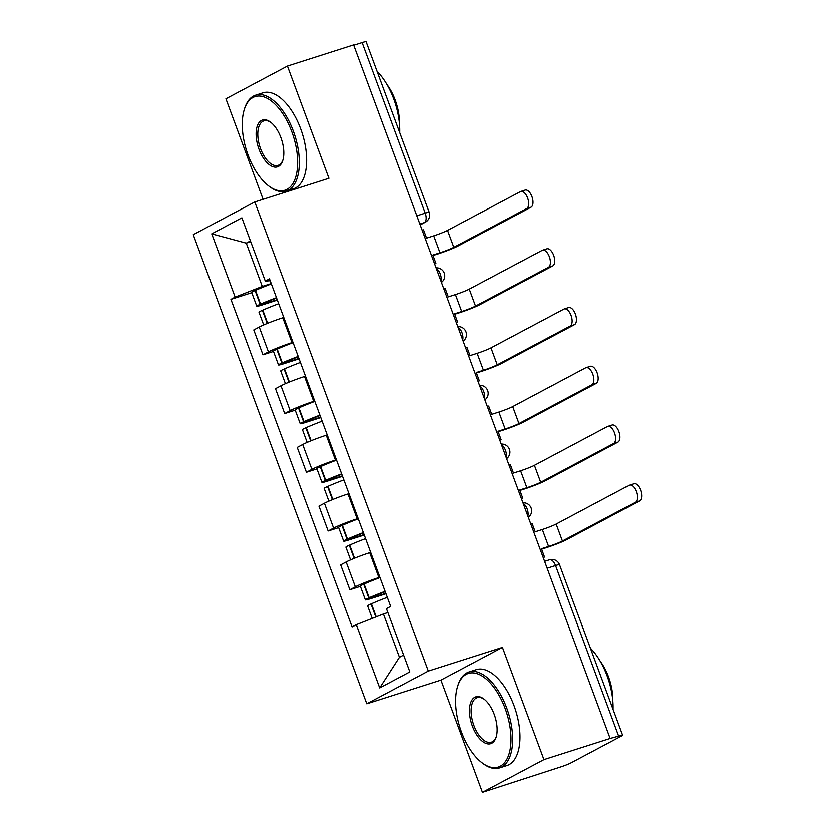 <?xml version="1.0" encoding="UTF-8"?>
<svg xmlns="http://www.w3.org/2000/svg" width="834" height="834" viewBox="0 0 834 834"><rect width="100%" height="100%" fill="white"/><g stroke="black" fill="none" stroke-linecap="round" stroke-linejoin="round"><path stroke-width="1.25" d="M482.459 792.3L543.976 759.586L610.154 738.444L353.616 44.921L287.438 66.074L328.94 178.267L254.797 201.964L193.269 234.677L366.804 703.792L440.957 680.106L482.459 792.3L560.729 766.905A8.048 0.625 159.7 0 0 570.967 762.881L621.726 735.89A8.048 0.625 159.7 0 0 622.633 735.213A8.048 0.625 159.7 0 0 618.661 736.099L555.58 565.546A8.048 4.014 -107.7 0 0 549.533 559.781L544.644 561.345M287.438 66.074L225.92 98.787L263.096 199.305M543.976 759.586L502.475 647.393L428.322 671.078L254.797 201.964M610.154 738.444L618.661 736.099M353.741 45.265L362.123 42.586A8.048 0.625 -20.3 0 1 366.095 41.7L429.176 212.253A8.048 0.625 159.7 0 0 425.215 213.139L362.123 42.586M283.539 317.525A30.597 2.387 -20.3 0 1 283.768 317.431L282.789 317.764A18.525 1.449 159.7 0 0 259.249 327.032L253.776 329.941L262.96 354.794L268.433 351.885A18.525 1.449 -20.3 0 1 291.983 342.607L292.963 342.294M273.5 351.427L262.96 354.794M305.265 376.259A30.597 2.387 -20.3 0 1 305.494 376.165L304.514 376.499A18.525 1.449 159.7 0 0 280.975 385.767L275.501 388.675L284.696 413.528L290.159 410.62A18.525 1.449 -20.3 0 1 313.709 401.342L314.689 401.029M295.226 410.161L284.696 413.528M327.23 434.91L326.24 435.233A18.525 1.449 159.7 0 0 302.7 444.501L297.227 447.41L306.422 472.263L311.885 469.354A18.525 1.449 -20.3 0 1 335.435 460.076L336.415 459.763M316.951 468.896L306.422 472.263M348.956 493.645L347.966 493.968A18.525 1.449 159.7 0 0 324.426 503.236L318.953 506.144L328.148 530.997L333.61 528.089A18.525 1.449 -20.3 0 1 357.161 518.811L358.151 518.498M338.677 527.63L328.148 530.997M370.442 552.462A30.597 2.387 -20.3 0 1 370.671 552.369L369.702 552.702A18.525 1.449 159.7 0 0 346.152 561.97L340.679 564.879L349.873 589.732L355.347 586.823A18.525 1.449 -20.3 0 1 378.886 577.545L379.877 577.232M360.403 586.365L349.873 589.732M250.711 241.704L246.259 243.132L262.272 286.427L271.238 283.56M262.272 286.427L235.146 297.113L211.753 233.854L241.881 217.83L265.285 281.089L270.195 280.735M387.893 612.563L383.442 613.98L399.455 657.275L379.71 687.925L409.848 671.902L386.444 608.643L390.666 606.401L269.497 278.848L265.285 281.089M379.71 687.925L356.316 624.666L383.442 613.98M235.146 297.113L230.935 299.354L352.094 626.907L356.316 624.666M366.804 703.792L428.322 671.078M440.957 680.106L502.475 647.393M399.455 657.275L403.625 655.065M250.419 240.911L246.259 243.132L211.753 233.854M251.774 292.692L230.935 299.354M526.734 208.573A9.059 4.514 -107.7 0 0 527.776 198.336A9.059 4.514 -107.7 0 0 520.843 191.466A9.059 4.514 -107.7 0 0 520.468 191.632L447.556 230.392L453.821 247.344L526.734 208.573L531.06 207.186L458.147 245.957A16.107 1.261 -20.3 0 1 437.673 254.026L433.013 255.506M524.794 190.246A9.059 4.514 72.3 0 1 525.17 190.089A9.059 4.514 72.3 0 1 532.102 196.96A9.059 4.514 72.3 0 1 531.06 207.186M434.566 263.784L435.911 263.356L432.856 255.068L439.998 252.785A10.873 0.844 159.7 0 0 453.821 247.344M435.911 263.356L434.66 264.024M276.461 297.665A30.597 2.387 159.7 0 0 260.562 304.097L260.145 304.285A10.164 0.792 159.7 0 0 256.768 306.193A10.164 0.792 159.7 0 0 261.772 305.077L277.357 300.094M256.768 306.193L251.68 292.453A10.164 0.792 -20.3 0 1 255.058 290.534L255.475 290.357A30.597 2.387 -20.3 0 1 271.373 283.925M263.69 324.926L258.988 312.218A10.164 0.792 -20.3 0 1 262.376 310.3L262.793 310.123A30.597 2.387 -20.3 0 1 278.692 303.691M277.19 299.656L264.107 303.837L261.678 304.379L263.732 303.263A25.364 1.981 -20.3 0 1 276.596 298.051M422.171 230.278L423.516 229.84L426.581 238.128L433.732 235.845A10.873 0.844 159.7 0 0 447.556 230.392M548.47 267.307A9.059 4.514 -107.7 0 0 549.502 257.07A9.059 4.514 -107.7 0 0 542.569 250.2A9.059 4.514 -107.7 0 0 542.194 250.367L469.281 289.127L475.547 306.078L548.47 267.307L552.786 265.921L479.873 304.691A16.107 1.261 -20.3 0 1 459.398 312.76L454.738 314.241M546.52 248.98A9.059 4.514 72.3 0 1 546.895 248.824A9.059 4.514 72.3 0 1 553.828 255.694A9.059 4.514 72.3 0 1 552.786 265.921M456.292 322.518L457.647 322.091L454.582 313.803L461.723 311.52A10.873 0.844 159.7 0 0 475.547 306.078M457.647 322.091L456.386 322.758M298.186 356.399A30.597 2.387 159.7 0 0 282.288 362.832L281.871 363.019A10.164 0.792 159.7 0 0 278.493 364.927A10.164 0.792 159.7 0 0 283.497 363.812L299.083 358.828M278.493 364.927L273.406 351.187A10.164 0.792 -20.3 0 1 276.784 349.269L277.201 349.092A30.597 2.387 -20.3 0 1 293.099 342.659M285.416 383.661L280.714 370.953A10.164 0.792 -20.3 0 1 284.102 369.035L284.519 368.857A30.597 2.387 -20.3 0 1 300.417 362.425M298.916 358.391L285.833 362.571L283.404 363.113L285.457 361.998A25.364 1.981 -20.3 0 1 298.332 356.785M443.897 289.012L445.252 288.574L448.306 296.862L455.458 294.579A10.873 0.844 159.7 0 0 469.281 289.127M570.195 326.042A9.059 4.514 -107.7 0 0 571.227 315.805A9.059 4.514 -107.7 0 0 564.295 308.934A9.059 4.514 -107.7 0 0 563.92 309.101L491.007 347.861L497.272 364.812L570.195 326.042L574.511 324.655L501.599 363.426A16.107 1.261 -20.3 0 1 481.124 371.495L476.464 372.975M568.246 307.715A9.059 4.514 72.3 0 1 568.621 307.558A9.059 4.514 72.3 0 1 575.554 314.428A9.059 4.514 72.3 0 1 574.511 324.655M478.018 381.253L479.373 380.815L476.308 372.537L483.449 370.254A10.873 0.844 159.7 0 0 497.272 364.812M479.373 380.815L478.111 381.492M319.912 415.134A30.597 2.387 159.7 0 0 304.014 421.566L303.597 421.754A10.164 0.792 159.7 0 0 300.219 423.662A10.164 0.792 159.7 0 0 305.223 422.546L320.809 417.563M300.219 423.662L295.132 409.921A10.164 0.792 -20.3 0 1 298.52 408.003L298.926 407.826A30.597 2.387 -20.3 0 1 314.825 401.394M307.152 442.395L302.45 429.687A10.164 0.792 -20.3 0 1 305.828 427.769L306.245 427.592A30.597 2.387 -20.3 0 1 322.143 421.16M320.642 417.125L307.558 421.306L305.129 421.848L307.183 420.732A25.364 1.981 -20.3 0 1 320.058 415.52M465.622 347.747L466.977 347.309L470.042 355.597L477.184 353.314A10.873 0.844 159.7 0 0 491.007 347.861M591.921 384.776A9.059 4.514 -107.7 0 0 592.953 374.539A9.059 4.514 -107.7 0 0 586.031 367.669A9.059 4.514 -107.7 0 0 585.645 367.825L512.733 406.596L518.998 423.547L591.921 384.776L596.237 383.39L523.325 422.16A16.107 1.261 -20.3 0 1 502.85 430.229L498.19 431.71M589.972 366.449A9.059 4.514 72.3 0 1 590.347 366.293A9.059 4.514 72.3 0 1 597.28 373.163A9.059 4.514 72.3 0 1 596.237 383.39M499.743 439.987L501.098 439.549L498.034 431.272L505.185 428.989A10.873 0.844 159.7 0 0 518.998 423.547M501.098 439.549L499.837 440.227M341.638 473.868A30.597 2.387 159.7 0 0 325.74 480.301L325.323 480.488A10.164 0.792 159.7 0 0 321.945 482.396A10.164 0.792 159.7 0 0 326.949 481.281L342.534 476.297M321.945 482.396L316.857 468.656A10.164 0.792 -20.3 0 1 320.246 466.738L320.652 466.56A30.597 2.387 -20.3 0 1 336.55 460.128M328.877 501.13L324.176 488.422A10.164 0.792 -20.3 0 1 327.553 486.503L327.971 486.326A30.597 2.387 -20.3 0 1 343.869 479.894M342.367 475.86L329.284 480.04L326.855 480.582L328.909 479.467A25.364 1.981 -20.3 0 1 341.784 474.254M487.348 406.481L488.703 406.043L491.768 414.331L498.909 412.048A10.873 0.844 159.7 0 0 512.733 406.596M613.647 443.511A9.059 4.514 -107.7 0 0 614.679 433.273A9.059 4.514 -107.7 0 0 607.757 426.403A9.059 4.514 -107.7 0 0 607.381 426.56L534.458 465.33L540.724 482.281L613.647 443.511L617.963 442.124L545.05 480.895A16.107 1.261 -20.3 0 1 524.576 488.964L519.926 490.444M611.697 425.184A9.059 4.514 72.3 0 1 612.073 425.027A9.059 4.514 72.3 0 1 619.005 431.897A9.059 4.514 72.3 0 1 617.963 442.124M521.479 498.722L522.824 498.284L519.759 490.006L526.911 487.723A10.873 0.844 159.7 0 0 540.724 482.281M522.824 498.284L521.563 498.961M363.363 532.603A30.597 2.387 159.7 0 0 347.465 539.035L347.048 539.223A10.164 0.792 159.7 0 0 343.671 541.13A10.164 0.792 159.7 0 0 348.675 540.015L364.26 535.032M343.671 541.13L338.583 527.39A10.164 0.792 -20.3 0 1 341.971 525.472L342.378 525.295A30.597 2.387 -20.3 0 1 358.286 518.863M350.603 559.864L345.901 547.156A10.164 0.792 -20.3 0 1 349.279 545.238L349.696 545.061A30.597 2.387 -20.3 0 1 365.594 538.628M364.104 534.594L351.01 538.774L348.581 539.317L350.634 538.201A25.364 1.981 -20.3 0 1 363.509 532.989M509.084 465.205L510.429 464.778L513.494 473.066L520.635 470.783A10.873 0.844 159.7 0 0 534.458 465.33M635.372 502.245A9.059 4.514 -107.7 0 0 636.415 492.008A9.059 4.514 -107.7 0 0 629.482 485.138A9.059 4.514 -107.7 0 0 629.107 485.294L556.184 524.065L562.45 541.016L635.372 502.245L639.688 500.859L566.776 539.629A16.107 1.261 -20.3 0 1 546.301 547.698L541.652 549.179M633.423 483.918A9.059 4.514 72.3 0 1 633.798 483.762A9.059 4.514 72.3 0 1 640.731 490.632A9.059 4.514 72.3 0 1 639.688 500.859M543.205 557.456L544.55 557.018L541.485 548.741L548.636 546.458A10.873 0.844 159.7 0 0 562.45 541.016M544.55 557.018L543.288 557.696M385.089 591.337A30.597 2.387 159.7 0 0 369.191 597.769L368.774 597.957A10.164 0.792 159.7 0 0 365.396 599.865A10.164 0.792 159.7 0 0 370.4 598.749L385.986 593.766M365.396 599.865L360.309 586.125A10.164 0.792 -20.3 0 1 363.697 584.207L364.114 584.029A30.597 2.387 -20.3 0 1 380.012 577.597M372.245 618.39L367.627 605.891A10.164 0.792 -20.3 0 1 371.005 603.972L371.422 603.795A30.597 2.387 -20.3 0 1 387.32 597.363M385.829 593.328L372.735 597.509L370.306 598.051L372.36 596.936A25.364 1.981 -20.3 0 1 385.235 591.723M530.81 523.94L532.155 523.512L535.219 531.8L542.371 529.517A10.873 0.844 159.7 0 0 556.184 524.065M248.073 155.072A49.123 24.488 -107.7 0 0 268.777 186.013A49.123 24.488 -107.7 0 0 294.569 180.217A49.123 24.488 -107.7 0 0 291.837 131.803A49.123 24.488 -107.7 0 0 244.31 109.442A49.123 24.488 -107.7 0 0 248.073 155.072M244.31 109.442L244.675 108.284A50.332 25.093 72.3 0 1 255.631 95.18A50.332 25.093 72.3 0 1 293.37 131.199A50.332 25.093 72.3 0 1 286.271 191.069A50.332 25.093 72.3 0 1 269.747 186.743L268.777 186.013M259.009 149.255A24.561 12.239 72.3 0 1 257.643 125.048A24.561 12.239 72.3 0 1 270.539 122.15A24.561 12.239 72.3 0 1 280.891 137.62A24.561 12.239 72.3 0 1 282.778 160.441A24.561 12.239 72.3 0 1 259.009 149.255M271.029 122.535A23.352 11.645 -107.7 0 0 263.846 120.878A23.352 11.645 -107.7 0 0 260.542 148.65A23.352 11.645 -107.7 0 0 278.056 165.372A23.352 11.645 -107.7 0 0 282.955 159.847M377.062 71.349A50.332 25.093 72.3 0 1 393.794 99.11A50.332 25.093 72.3 0 1 399.726 132.616M386.903 84.453A36.237 18.067 72.3 0 1 395.16 100.007A36.237 18.067 72.3 0 1 399.444 123.682M255.631 95.18L262.95 92.835A50.332 25.093 72.3 0 1 300.688 128.863A50.332 25.093 72.3 0 1 293.589 188.734L286.271 191.069M461.431 731.877A49.123 24.488 -107.7 0 0 482.135 762.808A49.123 24.488 -107.7 0 0 507.937 757.022A49.123 24.488 -107.7 0 0 505.206 708.608A49.123 24.488 -107.7 0 0 457.678 686.236A49.123 24.488 -107.7 0 0 461.431 731.877M457.678 686.236L458.043 685.089A50.332 25.093 72.3 0 1 469 671.975A50.332 25.093 72.3 0 1 506.738 708.003A50.332 25.093 72.3 0 1 499.639 767.864A50.332 25.093 72.3 0 1 483.105 763.537L482.135 762.808M472.378 726.06A24.561 12.239 72.3 0 1 471.012 701.853A24.561 12.239 72.3 0 1 483.908 698.955A24.561 12.239 72.3 0 1 494.26 714.425A24.561 12.239 72.3 0 1 496.136 737.246A24.561 12.239 72.3 0 1 472.378 726.06M484.398 699.34A23.352 11.645 -107.7 0 0 477.204 697.672A23.352 11.645 -107.7 0 0 473.91 725.455A23.352 11.645 -107.7 0 0 491.424 742.166A23.352 11.645 -107.7 0 0 496.313 736.651M590.42 648.154A50.332 25.093 72.3 0 1 607.152 675.915A50.332 25.093 72.3 0 1 613.084 709.421M600.271 661.247A36.237 18.067 72.3 0 1 608.528 676.812A36.237 18.067 72.3 0 1 612.813 700.487M469 671.975L476.308 669.639A50.332 25.093 72.3 0 1 514.057 705.668A50.332 25.093 72.3 0 1 506.947 765.529L499.639 767.864M527.901 516.1A8.048 4.014 -107.7 0 0 527.203 508.938A8.048 4.014 -107.7 0 0 523.241 503.496M506.175 457.366A8.048 4.014 -107.7 0 0 505.467 450.204A8.048 4.014 -107.7 0 0 501.515 444.762M484.45 398.631A8.048 4.014 -107.7 0 0 483.741 391.469A8.048 4.014 -107.7 0 0 479.79 386.027M462.724 339.897A8.048 4.014 -107.7 0 0 462.015 332.735A8.048 4.014 -107.7 0 0 458.064 327.293M440.998 281.162A8.048 4.014 -107.7 0 0 440.289 274A8.048 4.014 -107.7 0 0 436.338 268.558M420.159 224.836L424.412 222.584A8.048 4.014 -107.7 0 0 425.215 213.139L416.823 215.818M419.867 224.033L424.412 222.584A8.048 6.953 -118 0 0 425.413 222.157A8.048 8.048 0 0 0 429.176 212.253M378.886 577.545L369.702 552.702M357.161 518.811L347.966 493.968M335.435 460.076L326.24 435.233M313.709 401.342L304.514 376.499M291.983 342.607L282.789 317.764M333.61 528.089L324.426 503.236M311.885 469.354L302.7 444.501M290.159 410.62L280.975 385.767M268.433 351.885L259.249 327.032M355.347 586.823L346.152 561.97M547.187 568.225L555.58 565.546A8.048 0.625 159.7 0 1 559.541 564.66A8.048 8.048 0 0 0 549.533 559.781M260.562 304.097L255.475 290.357M260.145 304.285L255.058 290.534M267.234 323.436L262.376 310.3M264.107 303.837L263.867 303.201M433.732 235.845L439.998 252.785M267.651 323.258L262.793 310.123M282.288 362.832L277.201 349.092M281.871 363.019L276.784 349.269M288.96 382.17L284.102 369.035M285.833 362.571L285.593 361.935M455.458 294.579L461.723 311.52M289.377 381.993L284.519 368.857M304.014 421.566L298.926 407.826M303.597 421.754L298.52 408.003M310.686 440.905L305.828 427.769M307.558 421.306L307.319 420.67M477.184 353.314L483.449 370.254M311.103 440.727L306.245 427.592M325.74 480.301L320.652 466.56M325.323 480.488L320.246 466.738M332.412 499.639L327.553 486.503M329.284 480.04L329.044 479.404M498.909 412.048L505.185 428.989M332.829 499.462L327.971 486.326M347.465 539.035L342.378 525.295M347.048 539.223L341.971 525.472M354.137 558.373L349.279 545.238M351.01 538.774L350.77 538.139M520.635 470.783L526.911 487.723M354.554 558.196L349.696 545.061M369.191 597.769L364.114 584.029M368.774 597.957L363.697 584.207M375.821 616.983L371.005 603.972M372.735 597.509L372.506 596.873M542.371 529.517L548.636 546.458M376.238 616.816L371.422 603.795M441.457 282.413A8.048 8.048 0 0 0 436.088 267.881M463.183 341.148A8.048 8.048 0 0 0 457.814 326.615M484.908 399.882A8.048 8.048 0 0 0 479.54 385.35M506.634 458.617A8.048 8.048 0 0 0 501.265 444.084M528.36 517.351A8.048 8.048 0 0 0 522.991 502.819M559.541 564.66L622.633 735.213M425.413 222.157L420.2 224.93M520.843 191.466L525.17 190.089M542.569 250.2L546.895 248.824M564.295 308.934L568.621 307.558M586.031 367.669L590.347 366.293M607.757 426.403L612.073 425.027M629.482 485.138L633.798 483.762"/></g></svg>
